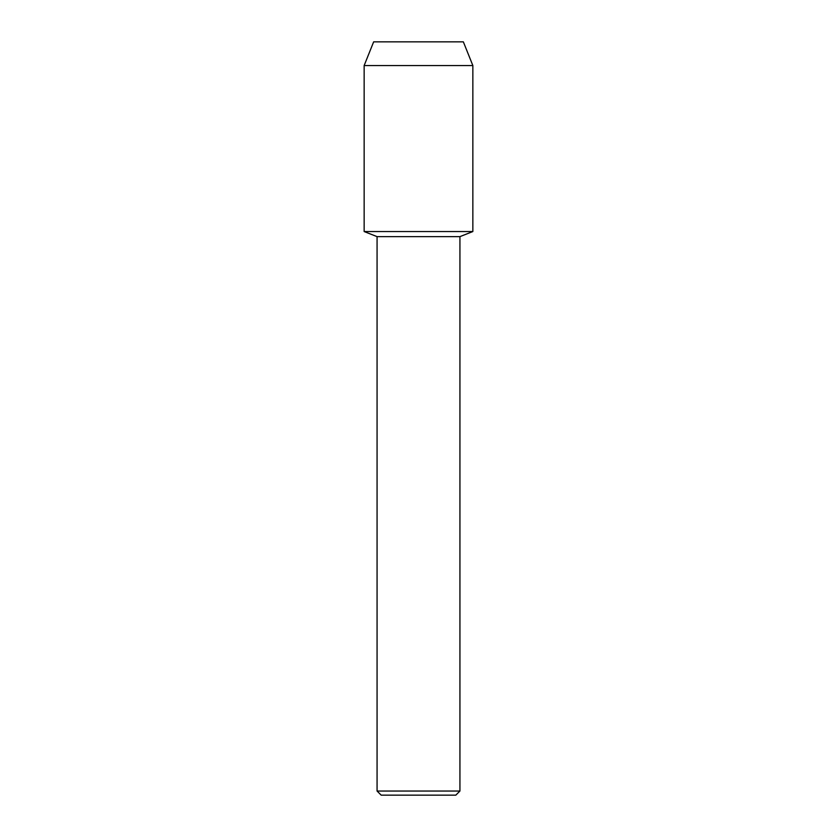<?xml version="1.0" encoding="UTF-8"?>
<svg xmlns="http://www.w3.org/2000/svg" width="837" height="837" viewBox="0 0 837 837"><rect width="100%" height="100%" fill="white"/><g stroke="black" fill="none" stroke-linecap="round" stroke-linejoin="round"><path stroke-width="1.26" d="M463.353 41.85L373.647 41.85L463.353 41.85L472.853 65.548L472.853 231.546L418.5 231.546L472.853 231.546L459.931 236.63L459.931 791.038L377.068 791.038L381.18 795.15L455.82 795.15L459.931 791.038M377.068 791.038L377.068 236.63L459.931 236.63M373.647 41.85L364.147 65.548L364.147 231.546L418.5 231.546L364.147 231.546L377.068 236.63M364.147 65.548L472.853 65.548"/></g></svg>
